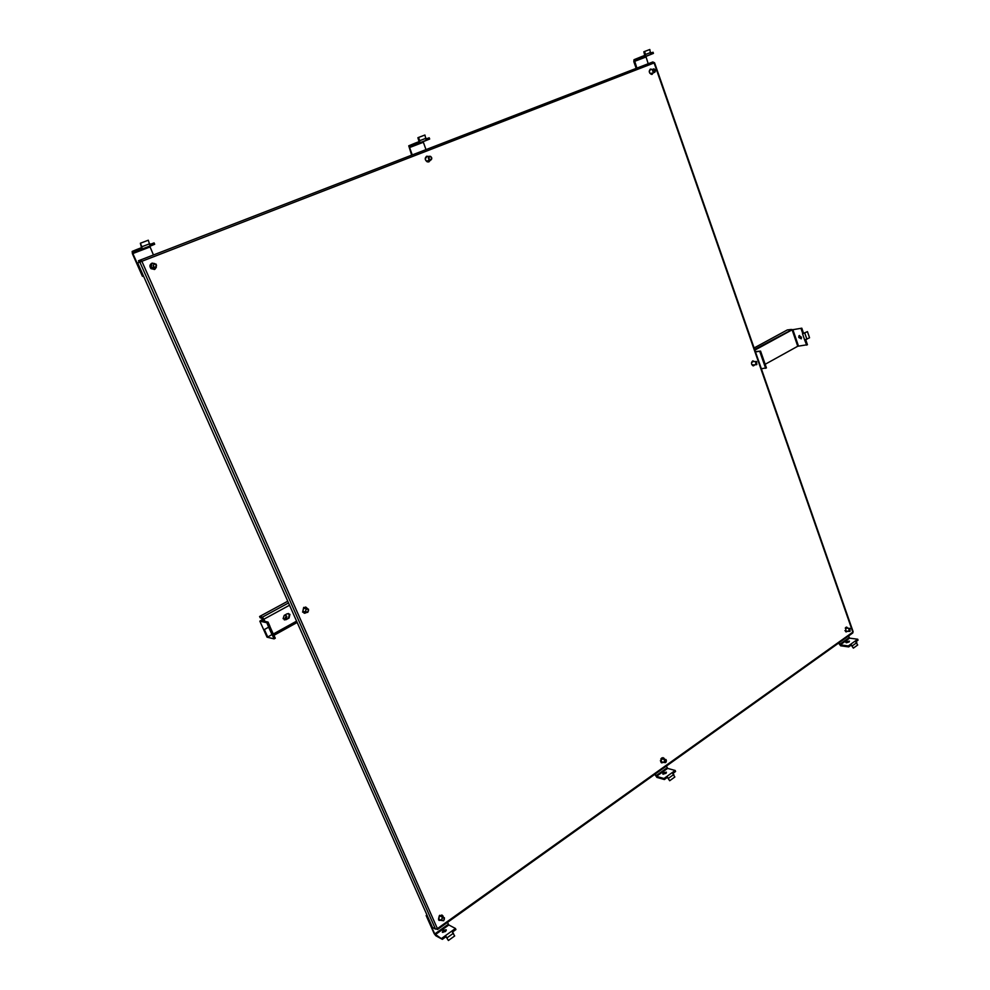 <?xml version="1.0" encoding="UTF-8"?>
<svg xmlns="http://www.w3.org/2000/svg" width="990" height="990" viewBox="0 0 990 990"><rect width="100%" height="100%" fill="white"/><g stroke="black" fill="none" stroke-linecap="round" stroke-linejoin="round"><path stroke-width="1.49" d="M650.207 69.226L651.692 69.609L650.393 69.127M652.893 73.074L651.989 74.361M653.437 72.864L651.358 74.361C648.92 72.79 648.623 71.032 650.467 69.09L652.237 69.399M752.945 360.843L754.256 361.635M754.541 364.864L753.39 365.892M755.11 364.815L752.858 365.743C751.15 364.196 751.076 362.612 752.623 360.979L754.826 361.573M846.586 627.091L847.477 627.883M847.106 631.36L846.079 631.905M847.848 631.236L845.757 631.744L845.868 627.375L848.183 628.192M151.656 263.315L154.168 263.588M155.925 267.708L154.304 269.515M156.321 267.411L154.539 269.441L151.012 268.649C149.366 266.421 149.626 264.627 151.804 263.253L154.675 263.55M305.341 607.043L307.048 608.454M306.195 612.488L304.041 613.157M306.578 612.6L302.618 612.167L303.695 607.39L307.457 608.504M441.849 914.946L442.839 916.913M441.515 920.465L438.545 919.834L439.622 915.329L442.877 915.775L443.31 917.087M426.492 156.321L428.398 156.655M429.846 160.429L428.645 161.939M430.316 160.256L428.918 161.865L427.21 161.84C424.76 159.922 424.586 158.054 426.715 156.222L428.868 156.47M662.867 757.622L663.968 758.984M662.57 762.634L661.58 762.845M663.684 762.374L661.085 762.498L661.592 757.994L663.906 758.105L664.525 759.157M440.971 920.255L439.09 920.415M436.491 929.09L437.58 929.462L437.407 928.632L852.811 632.152L654.105 62.952L141.879 261.286L140.667 259.912L138.489 260.766L138.947 261.818L141.545 261.422M437.58 929.462L852.786 632.957L853.095 631.595L654.563 62.778L652.831 61.949L140.667 259.912M141.879 261.286L137.672 262.932L432.494 927.469L435.501 929.103L437.407 928.632L141.879 261.286M141.174 260.952L138.947 261.818M284.241 619.789L286.234 616.126L285.009 614.939M285.046 614.926L286.766 616.238L286.135 619.245M285.702 619.579L284.662 619.913M266.941 636.966L259.838 621.175L263.377 618.701M259.9 621.188L266.83 622.735L268.043 622.067L261.088 620.532L263.55 619.01L264.578 621.299M269.948 626.46L264.008 629.764L267.362 637.226L273.215 633.848L275.294 638.216L274.082 638.884L267.102 637.189M268.637 627.14L266.83 622.735M274.082 638.884L272.3 634.924M268.785 627.091L269.998 626.435L268.043 622.067M268.649 627.128L264.008 629.764M267.894 637.362L264.54 629.888M849.222 628.316L845.237 628.106M848.975 628.452L850.051 628.415L849.977 631.335L848.9 631.373L848.975 628.452M849.309 628.761L850.113 631.076L849.309 628.761M844.965 630.593L846.116 631.014M846.326 641.668L849.42 641.161L848.999 642.027L845.893 642.547L846.326 641.668M846.475 642.77L849.173 641.891M838.604 643.092L840.621 645.802L848.69 646.916L851.214 645.096L853.355 648.128L857.687 644.997L855.199 641.025L857.711 639.218L849.63 638.154L848.529 636.001M856.152 641.532L858.045 640.171L857.711 639.218M839.173 642.671L840.287 644.849L848.343 645.95L848.69 646.916M848.343 645.95L850.88 644.131L851.214 645.096M855.199 641.025L850.88 644.131L853.355 648.128M650.059 70.228L649.23 71.602M649.787 73.21L651.754 73.322M654.613 72.419L653.994 72.468C652.373 71.416 652.175 70.24 653.4 68.954L654.006 68.892C655.64 69.944 655.838 71.119 654.613 72.419M654.699 71.985L653.734 69.213L654.699 71.985M641.582 58.039L644.75 56.789L641.582 58.039M641.656 56.591L644.725 55.415L645.134 56.578L642.065 57.754L641.656 56.591L634.008 59.709L633.823 61.677L636.186 68.384M642.065 57.754L634.578 60.761L636.892 68.112M648.19 63.744L645.913 56.418L653.437 53.398L653.041 52.247L650.987 53.027M653.437 53.398L650.368 54.512M645.579 54.438L645.134 56.578L650.64 54.401L649.824 49.5L644.552 51.505L645.579 54.438L650.851 52.433M644.725 55.415L643.846 51.789L644.552 51.505M426.418 157.41C425.007 158.635 425.118 159.885 426.764 161.147L428.695 160.417M430.799 160.071L429.66 160.058C428.014 158.784 427.903 157.534 429.326 156.296L430.44 156.309C432.098 157.583 432.209 158.833 430.799 160.071M430.836 159.625C428.806 159.254 428.41 158.251 429.66 156.606C431.677 156.977 432.073 157.979 430.836 159.625M417.421 143.835L420.589 142.585L417.421 143.835M415.342 143.067L419.079 141.632L419.574 142.894L415.837 144.33L415.342 143.067L408.746 145.802L411.654 155.17M415.837 144.33L409.377 146.953L412.261 154.935M425.997 149.626L423.151 141.681L429.685 139.033L429.19 137.771L426.344 138.86M429.685 139.033L425.947 140.382M419.748 140.654L419.574 142.894L426.183 140.295L424.92 135.024L418.51 137.462L419.748 140.654L426.158 138.216M419.079 141.632L417.891 137.721L418.51 137.462M664.971 759.28L660.726 759.021M664.513 759.503L666.06 759.577L665.713 762.585L664.166 762.51L664.513 759.503M664.847 759.862C666.505 759.738 666.827 760.568 665.812 762.337C664.154 762.461 663.832 761.632 664.847 759.862M660.355 760.716L661.889 761.892M663.337 772.72L666.406 772.175L665.824 773.425L662.743 773.97L663.337 772.72M663.251 774.192L666.307 772.98M654.774 774.366L656.89 777.385L664.389 779.538L667.409 777.36L669.673 780.739L674.834 777.014L672.185 772.621L675.18 770.468L667.631 768.401L666.406 766.05M673.101 773.277L675.576 771.495L675.18 770.468M655.269 774.007L656.494 776.37L663.993 778.511L664.389 779.538M663.993 778.511L667.013 776.346L667.409 777.36M672.185 772.621L667.013 776.346L669.673 780.739M151.73 264.491L151.173 268.092L153.512 268.612M155.678 267.82L153.326 267.288L153.858 263.687L156.197 264.194L155.678 267.82M155.64 267.349C153.116 267.04 152.633 265.939 154.18 264.045C156.692 264.355 157.187 265.456 155.64 267.349M142.139 249.195L145.307 247.958L142.139 249.195M136.868 249.468L141.508 247.686L142.127 249.072L137.474 250.854L136.868 249.468L132.165 251.423L132.412 253.737L142.449 276.346L143.463 275.963M137.474 250.854L132.771 252.797L132.858 253.551L142.894 276.185M153.45 254.975L149.824 246.3L154.688 244.27L154.081 242.884L150.121 244.406M154.688 244.27L150.047 245.965M141.892 246.745L142.127 249.072L150.084 246.04L148.314 240.211L140.345 243.243L141.892 246.745L149.849 243.701M141.508 247.686L140.345 243.243M443.174 917.087L439.275 915.886L438.558 918.893L439.77 919.537M442.221 917.433L444.386 917.73L443.681 920.737L441.49 920.44L442.221 917.433M442.555 917.866C444.56 917.594 444.943 918.473 443.718 920.514C441.713 920.774 441.317 919.896 442.555 917.866M443.186 930.39L446.218 929.746L445.364 931.565L442.332 932.196L443.186 930.39M442.79 932.394L446.243 930.649M426.962 914.995L426.158 915.564L434.164 933.62L435.798 935.736L442.344 939.337L446.007 936.701L448.396 940.5L454.67 935.971L451.799 931.095L455.437 928.471L448.829 924.969L447.468 922.408M452.665 931.912L455.92 929.573L455.437 928.471M426.158 915.564L434.783 933.954L442.344 939.337M441.862 938.248L445.525 935.6L446.007 936.701M451.799 931.095L445.525 935.6L448.396 940.5M305.861 608.64L303.559 608.207L302.829 611.387L305.427 611.894L306.158 608.689L308.496 609.184L307.779 612.377L305.427 611.894M306.479 609.097C308.719 609.085 309.152 610.063 307.779 612.043C305.539 612.055 305.106 611.077 306.479 609.097M752.982 361.758L751.571 362.526M751.744 364.506L753.378 364.914M756.756 364.654L755.816 364.679L755.655 361.499L756.607 361.474L756.756 364.654M756.88 364.32L755.989 361.796L756.88 364.32M798.769 337.466L798.93 335.796L801.405 337.157L801.257 338.828L798.769 337.466M801.343 338.704L799.524 337.046L799.586 335.499M754.85 350.126L792.124 329.831L801.813 328.185L791.381 329.93L754.751 349.854M805.749 339.743L807.432 344.718L797.742 346.253L765.171 364.283M755.011 352.007L760.568 351.079L755.37 351.623M760.568 351.079L766.433 367.896L761.347 368.726M806.677 345.139L804.66 340.003L809.548 337.8L807.444 331.601L802.853 333.766L801.059 328.606M802.605 333.803L803.571 333.358L801.813 328.185M765.641 368.329L759.776 351.512M807.444 331.601L803.571 333.333M804.66 340.003L802.543 333.803M283.103 618.651L284.217 615.372L287.162 613.763L289.922 614.357L289.068 618.045L286.122 619.666L283.103 618.651M288.523 602.947L262.474 617.117L265.097 621.423M792.062 329.608L754.615 349.458M754.095 347.973L787.298 329.942L791.394 329.447M262.474 617.117L259.59 616.498L260.147 617.723L263.538 618.998M284.353 619.827L288.523 617.933L289.389 614.245L288.375 613.491M287.756 601.215L259.59 616.498M435.501 929.103L139.85 262.078M268.81 627.549L272.151 634.998M847.193 631.15L846.574 631.769M846.71 627.091L847.514 628.106M839.768 644.341L849.111 637.659M849.63 638.154L840.287 644.849M852.514 645.703L856.845 642.597M652.843 73.087L652.187 74.324M645.851 57.049L634.516 61.392M634.664 60.712L646 56.368M423.151 142.35L409.39 147.621M409.439 146.904L423.213 141.632M662.991 757.635L663.882 758.996M655.962 775.789L667.099 767.819M667.631 768.401L656.494 776.37M668.671 778.165L673.831 774.44M152.336 263.105L154.143 263.6M155.888 267.721L154.972 269.218M149.935 247.005L132.858 253.551M132.771 252.797L149.861 246.263M441.899 914.958L442.728 916.851M434.783 933.954L448.297 924.289M448.829 924.969L435.315 934.647M447.171 937.74L453.457 933.211M305.638 612.921L304.71 613.255M305.997 607.204L306.863 608.046M754.479 364.864L754.058 365.508M792.124 329.831L797.742 346.253M792.854 329.596L798.46 346.017M806.899 339.261L804.783 333.061M289.538 605.224L264.058 619.109M273.376 633.971L296.592 621.138M259.838 621.175L267.04 637.164M273.215 633.848L269.961 626.608M845.287 630.915L848.9 631.373M650.653 73.743L653.994 72.468M645.913 56.418L634.578 60.761M650.64 54.401L645.381 56.418M426.764 161.147L429.66 160.058M423.151 141.681L409.377 146.953M426.183 140.295L419.785 142.746M660.8 761.595L664.166 762.51M151.173 268.092L153.326 267.288M149.824 246.3L132.734 252.846M150.22 245.891L142.263 248.936M438.558 918.893L441.49 920.44M752.313 365.013L755.816 364.679M297.173 622.462L273.983 635.308"/></g></svg>
